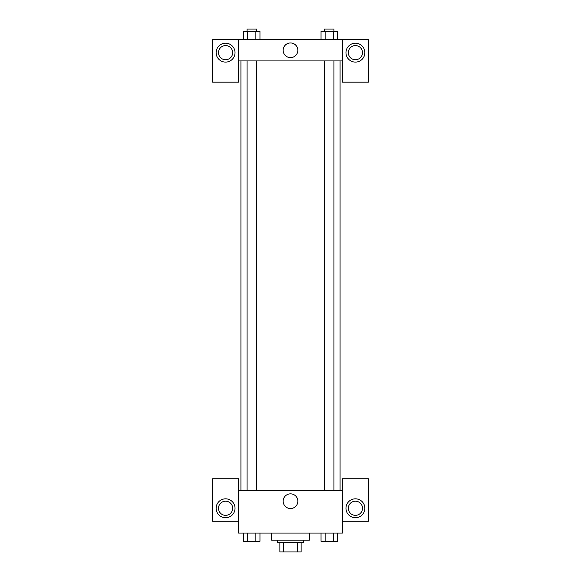 <?xml version="1.0" encoding="UTF-8"?>
<svg xmlns="http://www.w3.org/2000/svg" width="581" height="581" viewBox="0 0 581 581"><rect width="100%" height="100%" fill="white"/><g stroke="black" fill="none" stroke-linecap="round" stroke-linejoin="round"><path stroke-width="0.87" d="M297.428 542.509L297.428 551.95L279.875 551.95L279.875 542.509M297.428 551.95L301.125 551.95L301.125 542.509L301.125 551.95M303.485 540.148L303.485 542.509L277.515 542.509L277.515 540.148M283.572 542.509L283.572 551.95M271.618 533.067L271.618 540.148L309.382 540.148L309.382 533.067M342.434 521.259L368.405 521.259L368.405 478.766L342.434 478.766L342.434 533.067L238.566 533.067L238.566 478.766L212.595 478.766L212.595 521.259L238.566 521.259M225.581 517.722A9.441 9.441 0 0 1 217.403 503.553A9.441 9.441 0 0 1 233.758 503.553A9.441 9.441 0 0 1 225.581 517.722M218.5 508.273A7.081 7.081 0 0 1 225.581 501.192A7.081 7.081 0 0 1 232.661 508.273A7.081 7.081 0 0 1 225.581 515.362A7.081 7.081 0 0 1 218.5 508.273M283.15 501.192A7.35 7.35 0 0 1 294.175 494.83A7.35 7.35 0 0 1 294.175 507.562A7.35 7.35 0 0 1 283.15 501.192M342.434 490.575L238.566 490.575M355.419 517.722A9.441 9.441 0 0 1 347.242 503.553A9.441 9.441 0 0 1 363.597 503.553A9.441 9.441 0 0 1 355.419 517.722M348.339 508.273A7.081 7.081 0 0 1 355.419 501.192A7.081 7.081 0 0 1 362.5 508.273A7.081 7.081 0 0 1 355.419 515.362A7.081 7.081 0 0 1 348.339 508.273M340.074 60.918L340.074 490.575M333.937 490.575L333.937 60.918M256.504 60.918L256.504 490.575M342.434 60.918L342.434 82.168L368.405 82.168L368.405 39.675L342.434 39.675L342.434 60.918L238.566 60.918L238.566 82.168L212.595 82.168L212.595 39.675L238.566 39.675L238.566 60.918M232.661 52.66A7.081 7.081 0 0 1 225.581 59.741A7.081 7.081 0 0 1 218.5 52.66A7.081 7.081 0 0 1 225.581 45.572A7.081 7.081 0 0 1 232.661 52.66M225.581 62.102A9.441 9.441 0 0 1 217.403 47.932A9.441 9.441 0 0 1 233.758 47.932A9.441 9.441 0 0 1 225.581 62.102M362.5 52.66A7.081 7.081 0 0 1 351.875 58.79A7.081 7.081 0 0 1 351.875 46.524A7.081 7.081 0 0 1 362.5 52.66M355.419 62.102A9.441 9.441 0 0 1 347.242 47.932A9.441 9.441 0 0 1 363.597 47.932A9.441 9.441 0 0 1 355.419 62.102M342.434 39.675L238.566 39.675M283.15 50.3A7.35 7.35 0 0 1 294.175 43.931A7.35 7.35 0 0 1 294.175 56.662A7.35 7.35 0 0 1 283.15 50.3M337.394 39.675L337.394 31.41L321.039 31.41L321.039 39.675M333.305 31.41L333.305 39.675M325.128 31.41L325.128 39.675M324.496 31.41L324.496 29.05L333.937 29.05L333.937 31.41M259.961 39.675L259.961 31.41L243.606 31.41L243.606 39.675M255.872 31.41L255.872 39.675M247.695 31.41L247.695 39.675M247.063 31.41L247.063 29.05L256.504 29.05L256.504 31.41M337.394 533.067L337.394 541.325L321.039 541.325L321.039 533.067M333.305 533.067L333.305 541.325M325.128 533.067L325.128 541.325M333.937 541.325L324.496 541.325M259.961 533.067L259.961 541.325L243.606 541.325L243.606 533.067M255.872 533.067L255.872 541.325M247.695 533.067L247.695 541.325M256.504 541.325L247.063 541.325M240.926 60.918L240.926 490.575M324.496 490.575L324.496 60.918M247.063 60.918L247.063 490.575"/></g></svg>
